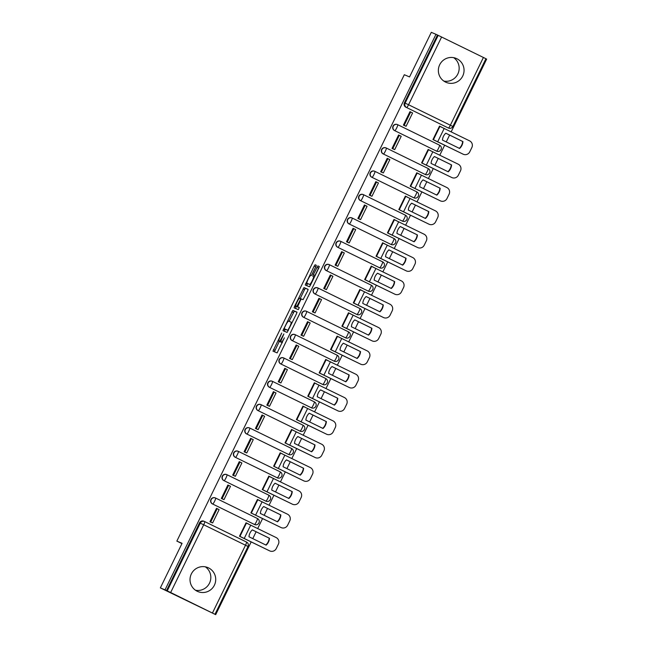 <?xml version="1.0" encoding="UTF-8"?>
<svg xmlns="http://www.w3.org/2000/svg" width="647" height="647" viewBox="0 0 647 647"><rect width="100%" height="100%" fill="white"/><g stroke="black" fill="none" stroke-linecap="round" stroke-linejoin="round"><path stroke-width="0.97" d="M281.728 333.027L272.969 351.151L277.118 352.898L284.373 337.815A5.225 0.801 -63.9 0 1 281.34 342.198L280.992 342.053A5.225 0.801 -63.9 0 0 280.992 342.053A5.225 0.801 -63.9 0 1 282.545 337.047L283.871 333.933L282.221 336.909A5.225 0.801 -63.9 0 1 279.197 341.301L278.849 341.155A5.225 0.801 -63.9 0 1 278.841 341.147A5.225 0.801 -63.9 0 1 280.402 336.141L281.728 333.027M436.329 151.034A3.332 3.292 112.8 0 0 436.499 151.107L436.757 151.22A3.332 3.292 -67.2 0 1 436.588 151.139L394.783 130.678A3.332 3.292 -67.2 0 1 393.247 126.327A3.332 3.292 -67.2 0 1 397.703 124.693L439.507 145.154A3.332 0.51 116.1 0 1 438.52 148.349A3.332 0.51 -63.9 0 1 436.588 151.139L394.783 130.678A3.332 0.51 116.1 0 0 396.708 127.888A3.332 0.51 116.1 0 0 397.703 124.701A3.332 0.51 116.1 0 1 397.703 124.701A3.332 3.332 0 0 0 397.533 124.62L397.274 124.515A3.332 3.292 112.8 0 0 392.988 126.222A3.332 3.292 112.8 0 0 394.524 130.573M424.95 174.367A3.332 3.292 112.8 0 0 425.119 174.439L425.378 174.553A3.332 3.292 -67.2 0 1 425.208 174.472L383.404 154.018A3.332 3.292 -67.2 0 1 381.867 149.659A3.332 3.292 -67.2 0 1 386.316 148.034A3.332 0.51 116.1 0 1 386.324 148.034L428.128 168.487A3.332 0.51 116.1 0 1 428.128 168.495A3.332 0.51 116.1 0 1 427.133 171.681A3.332 0.51 -63.9 0 1 425.208 174.472L383.404 154.018A3.332 0.51 116.1 0 0 385.329 151.22A3.332 0.51 116.1 0 0 386.324 148.034A3.332 3.332 0 0 0 386.154 147.953L385.895 147.848A3.332 3.292 112.8 0 0 381.609 149.554A3.332 3.292 112.8 0 0 383.145 153.905M413.57 197.699A3.332 3.292 112.8 0 0 413.74 197.78L413.999 197.885A3.332 3.292 -67.2 0 1 413.829 197.812L372.017 177.351A3.332 3.292 -67.2 0 1 370.488 173A3.332 3.292 -67.2 0 1 374.937 171.366L416.749 191.827A3.332 0.51 116.1 0 1 415.754 195.014A3.332 0.51 -63.9 0 1 413.829 197.812L372.017 177.351A3.332 0.51 116.1 0 0 373.95 174.553A3.332 0.51 116.1 0 0 374.945 171.366A3.332 0.51 116.1 0 1 374.945 171.366A3.332 3.332 0 0 0 374.767 171.285L374.508 171.18A3.332 3.292 112.8 0 0 370.23 172.886A3.332 3.292 112.8 0 0 371.758 177.238M402.191 221.031A3.332 3.292 112.8 0 0 402.353 221.112L402.612 221.217A3.332 3.292 -67.2 0 1 402.45 221.145L360.638 200.683A3.332 3.292 -67.2 0 1 359.101 196.332A3.332 3.292 -67.2 0 1 363.557 194.698L405.362 215.16A3.332 0.51 116.1 0 1 405.37 215.16A3.332 0.51 116.1 0 1 404.375 218.346A3.332 0.51 -63.9 0 1 402.45 221.145L360.638 200.683A3.332 0.51 116.1 0 0 362.571 197.893A3.332 0.51 116.1 0 0 363.565 194.698A3.332 0.51 116.1 0 1 363.565 194.698A3.332 3.332 0 0 0 363.388 194.626L363.129 194.512A3.332 3.292 112.8 0 0 358.842 196.219A3.332 3.292 112.8 0 0 360.379 200.578M390.804 244.372A3.332 3.292 112.8 0 0 390.974 244.445L391.233 244.55A3.332 3.292 -67.2 0 1 391.063 244.477L349.259 224.016A3.332 3.292 -67.2 0 1 347.722 219.665A3.332 3.292 -67.2 0 1 352.178 218.031L393.983 238.492A3.332 0.51 116.1 0 1 393.991 238.492A3.332 0.51 116.1 0 1 392.996 241.687A3.332 0.51 -63.9 0 1 391.063 244.477L349.259 224.016A3.332 0.51 116.1 0 0 351.192 221.225A3.332 0.51 116.1 0 0 352.178 218.039A3.332 0.51 116.1 0 1 352.178 218.039A3.332 3.332 0 0 0 352.008 217.958L351.75 217.845A3.332 3.292 112.8 0 0 347.463 219.559A3.332 3.292 112.8 0 0 349 223.911M379.425 267.704A3.332 3.292 112.8 0 0 379.595 267.777L379.854 267.89A3.332 3.292 -67.2 0 1 379.684 267.809L337.88 247.348A3.332 3.292 -67.2 0 1 336.343 242.997A3.332 3.292 -67.2 0 1 340.799 241.371L382.603 261.825A3.332 0.51 116.1 0 1 382.603 261.833A3.332 0.51 116.1 0 1 381.617 265.019A3.332 0.51 -63.9 0 1 379.684 267.809L337.88 247.348A3.332 0.51 116.1 0 0 339.804 244.558A3.332 0.51 116.1 0 0 340.799 241.371L340.799 241.371A3.332 3.332 0 0 0 340.629 241.291L340.371 241.185A3.332 3.292 112.8 0 0 336.084 242.892A3.332 3.292 112.8 0 0 337.621 247.243M368.046 291.037A3.332 3.292 112.8 0 0 368.216 291.11L368.475 291.223A3.332 3.292 -67.2 0 1 368.305 291.142L326.5 270.689A3.332 3.292 -67.2 0 1 324.964 266.329A3.332 3.292 -67.2 0 1 329.412 264.704L371.224 285.165A3.332 0.51 116.1 0 1 370.23 288.352A3.332 0.51 -63.9 0 1 368.305 291.142L326.5 270.689A3.332 0.51 116.1 0 0 328.425 267.89A3.332 0.51 116.1 0 0 329.42 264.704A3.332 0.51 116.1 0 1 329.42 264.704A3.332 3.332 0 0 0 329.25 264.623L328.991 264.518A3.332 3.292 112.8 0 0 324.705 266.224A3.332 3.292 112.8 0 0 326.242 270.575M356.667 314.369A3.332 3.292 112.8 0 0 356.837 314.45L357.087 314.555A3.332 3.292 -67.2 0 1 356.926 314.482L315.113 294.021A3.332 3.292 -67.2 0 1 313.577 289.67A3.332 3.292 -67.2 0 1 318.033 288.036L359.837 308.498A3.332 0.51 116.1 0 1 359.845 308.498A3.332 0.51 116.1 0 1 358.85 311.684A3.332 0.51 -63.9 0 1 356.926 314.482L315.113 294.021A3.332 0.51 116.1 0 0 317.046 291.223A3.332 0.51 116.1 0 0 318.041 288.036A3.332 0.51 116.1 0 1 318.041 288.036A3.332 3.332 0 0 0 317.863 287.964L317.604 287.85A3.332 3.292 112.8 0 0 313.326 289.557A3.332 3.292 112.8 0 0 314.854 293.908M345.28 337.702A3.332 3.292 112.8 0 0 345.449 337.783L345.708 337.888A3.332 3.292 -67.2 0 1 345.538 337.815L303.734 317.353A3.332 3.292 -67.2 0 1 302.198 313.002A3.332 3.292 -67.2 0 1 306.654 311.369A3.332 0.51 116.1 0 1 306.654 311.377A3.332 0.51 116.1 0 1 305.667 314.563A3.332 0.51 116.1 0 1 303.734 317.353L345.538 337.815A3.332 0.51 -63.9 0 0 347.471 335.017A3.332 0.51 116.1 0 0 348.466 331.83A3.332 0.51 116.1 0 1 348.466 331.83L306.662 311.377M333.901 361.042A3.332 3.292 112.8 0 0 334.07 361.115L334.329 361.228A3.332 3.292 -67.2 0 1 334.159 361.147L292.355 340.686A3.332 3.292 -67.2 0 1 290.818 336.335A3.332 3.292 -67.2 0 1 295.275 334.709L337.079 355.163A3.332 0.51 116.1 0 1 337.087 355.171A3.332 0.51 116.1 0 1 336.092 358.357A3.332 0.51 -63.9 0 1 334.159 361.147L292.355 340.686A3.332 0.51 116.1 0 0 294.28 337.896A3.332 0.51 116.1 0 0 295.275 334.709L295.275 334.709A3.332 3.332 0 0 0 295.105 334.628L294.846 334.523A3.332 3.292 112.8 0 0 290.56 336.23A3.332 3.292 112.8 0 0 292.096 340.581M322.521 384.375A3.332 3.292 112.8 0 0 322.691 384.447L322.95 384.561A3.332 3.292 -67.2 0 1 322.78 384.48L280.976 364.026A3.332 3.292 -67.2 0 1 279.439 359.667A3.332 3.292 -67.2 0 1 283.887 358.042A3.332 0.51 116.1 0 1 283.896 358.042L325.7 378.503A3.332 0.51 116.1 0 1 324.713 381.69A3.332 0.51 -63.9 0 1 322.78 384.48L280.976 364.026A3.332 0.51 116.1 0 0 282.901 361.228A3.332 0.51 116.1 0 0 283.896 358.042A3.332 3.332 0 0 0 283.726 357.961L283.467 357.856A3.332 3.292 112.8 0 0 279.18 359.562A3.332 3.292 112.8 0 0 280.717 363.913M311.142 407.707A3.332 3.292 112.8 0 0 311.312 407.788L311.571 407.893A3.332 3.292 -67.2 0 1 311.401 407.82L269.589 387.359A3.332 3.292 -67.2 0 1 268.06 383.008A3.332 3.292 -67.2 0 1 272.508 381.374L314.321 401.836A3.332 0.51 116.1 0 1 313.326 405.022A3.332 0.51 -63.9 0 1 311.401 407.82L269.589 387.359A3.332 0.51 116.1 0 0 271.522 384.561A3.332 0.51 116.1 0 0 272.516 381.374A3.332 0.51 116.1 0 1 272.516 381.374A3.332 3.332 0 0 0 272.338 381.293L272.08 381.188A3.332 3.292 112.8 0 0 267.801 382.895A3.332 3.292 112.8 0 0 269.33 387.246M299.763 431.039A3.332 3.292 112.8 0 0 299.925 431.12L300.184 431.226A3.332 3.292 -67.2 0 1 300.022 431.153L258.21 410.691A3.332 3.292 -67.2 0 1 256.673 406.34A3.332 3.292 -67.2 0 1 261.129 404.707L302.933 425.168A3.332 0.51 116.1 0 1 302.942 425.168A3.332 0.51 116.1 0 1 301.947 428.354A3.332 0.51 -63.9 0 1 300.022 431.153L258.21 410.691A3.332 0.51 116.1 0 0 260.143 407.901A3.332 0.51 116.1 0 0 261.137 404.707A3.332 0.51 116.1 0 1 261.137 404.707A3.332 3.332 0 0 0 260.959 404.634L260.701 404.521A3.332 3.292 112.8 0 0 256.414 406.227A3.332 3.292 112.8 0 0 257.951 410.586M288.376 454.38A3.332 3.292 112.8 0 0 288.546 454.453L288.805 454.558A3.332 3.292 -67.2 0 1 288.635 454.485L246.83 434.024A3.332 3.292 -67.2 0 1 245.294 429.673A3.332 3.292 -67.2 0 1 249.75 428.039L291.554 448.5A3.332 0.51 116.1 0 1 291.562 448.5A3.332 0.51 116.1 0 1 290.568 451.695A3.332 0.51 -63.9 0 1 288.635 454.485L246.83 434.024A3.332 0.51 116.1 0 0 248.763 431.234A3.332 0.51 116.1 0 0 249.75 428.047A3.332 0.51 116.1 0 1 249.75 428.047A3.332 3.332 0 0 0 249.58 427.966L249.321 427.861A3.332 3.292 112.8 0 0 245.035 429.568A3.332 3.292 112.8 0 0 246.572 433.919M276.997 477.712A3.332 3.292 112.8 0 0 277.167 477.785L277.426 477.898A3.332 3.292 -67.2 0 1 277.256 477.818L235.451 457.356A3.332 3.292 -67.2 0 1 233.915 453.005A3.332 3.292 -67.2 0 1 238.371 451.38L280.175 471.833A3.332 0.51 116.1 0 1 280.175 471.841A3.332 0.51 116.1 0 1 279.189 475.027A3.332 0.51 -63.9 0 1 277.256 477.818L235.451 457.356A3.332 0.51 116.1 0 0 237.376 454.566A3.332 0.51 116.1 0 0 238.371 451.38L238.371 451.38A3.332 3.332 0 0 0 238.201 451.299L237.942 451.194A3.332 3.292 112.8 0 0 233.656 452.9A3.332 3.292 112.8 0 0 235.193 457.251M265.618 501.045A3.332 3.292 112.8 0 0 265.788 501.118L266.046 501.231A3.332 3.292 -67.2 0 1 265.877 501.15L224.072 480.697A3.332 3.292 -67.2 0 1 222.536 476.338A3.332 3.292 -67.2 0 1 226.984 474.712L268.796 495.173A3.332 0.51 116.1 0 1 267.801 498.36A3.332 0.51 -63.9 0 1 265.877 501.15L224.072 480.697A3.332 0.51 116.1 0 0 225.997 477.898A3.332 0.51 116.1 0 0 226.992 474.712A3.332 0.51 116.1 0 1 226.992 474.712A3.332 3.332 0 0 0 226.822 474.631L226.563 474.526A3.332 3.292 112.8 0 0 222.277 476.232A3.332 3.292 112.8 0 0 223.813 480.584M254.239 524.377A3.332 3.292 112.8 0 0 254.408 524.458L254.667 524.563A3.332 3.292 -67.2 0 1 254.497 524.491L212.685 504.029A3.332 3.292 -67.2 0 1 211.157 499.678A3.332 3.292 -67.2 0 1 215.605 498.044A3.332 0.51 116.1 0 1 215.613 498.044A3.332 0.51 116.1 0 1 214.618 501.231A3.332 0.51 116.1 0 1 212.685 504.029L254.497 524.491A3.332 0.51 -63.9 0 0 256.422 521.692A3.332 0.51 116.1 0 0 257.417 518.506A3.332 0.51 116.1 0 1 257.417 518.506L215.613 498.053M191.35 573.929A12.98 12.827 112.8 0 0 197.836 591.536A12.98 12.827 112.8 0 0 214.392 585.212A12.98 12.827 112.8 0 0 207.905 567.605A12.98 12.827 112.8 0 0 191.35 573.929M195.499 590.25A12.98 12.827 112.8 0 0 205.35 566.837M439.685 64.765A12.98 12.827 112.8 0 0 446.171 82.371A12.98 12.827 112.8 0 0 462.726 76.047A12.98 12.827 112.8 0 0 456.24 58.44A12.98 12.827 112.8 0 0 439.685 64.765M443.834 81.085A12.98 12.827 112.8 0 0 453.684 57.672M315.793 266.807L316.278 265.238L315.113 264.752L314.167 266.119L305.23 285.012L309.379 286.758L310.325 285.384L318.777 268.06L319.27 266.499L317.855 265.901L313.294 274.692L312.808 276.253L313.504 276.552A4.367 0.671 -63.9 0 0 313.504 276.552A4.367 0.671 -63.9 0 1 312.202 280.749A4.367 0.671 -63.9 0 1 309.678 284.405L306.945 283.257A4.367 0.671 -63.9 0 1 306.937 283.249A4.367 0.671 -63.9 0 1 308.247 279.051A4.367 0.671 -63.9 0 1 310.77 275.396L311.231 275.59L312.178 274.215L315.793 266.807M170.654 592.523L215.702 614.65L160.351 587.888L182.09 543.31L176.849 541.102L404.318 74.72L409.559 76.928L431.298 32.35L435.981 34.315L165.025 589.854L167.233 590.881L200.279 523.124A3.332 3.292 -67.2 0 1 204.695 521.579L246.499 542.04A3.332 0.51 -63.9 0 0 246.499 542.04L204.703 521.579A3.332 0.51 -63.9 0 0 204.695 521.579A3.332 3.332 0 0 0 204.525 521.498L203.797 521.191A3.332 3.292 -67.2 0 0 199.551 522.816L203.708 524.766L170.654 592.523L167.233 590.881M160.351 587.888L165.025 589.854M292.84 310.406L282.957 330.674L287.114 332.421L296.512 313.722L296.997 312.153L292.84 310.406L294.32 311.134L289.08 321.3M294.579 306.274L303.977 287.583L308.126 289.33L307.64 290.891L303.079 299.674L301.397 298.971L300.451 300.337L297.563 306.824L299.318 307.56L298.316 309.614L294.094 307.843L294.579 306.274L296.059 307.002L296.366 306.354M441.61 36.992L408.564 104.749L452.851 126.456A3.332 3.292 -67.2 0 1 448.606 128.082L447.878 127.774A3.332 3.292 -67.2 0 1 447.708 127.694L406.631 107.548A3.332 3.292 -67.2 0 1 405.135 103.108L438.189 35.35L485.905 58.699M215.702 614.65L251.198 541.854M252.775 538.627L256.123 531.761M257.7 528.526L262.585 518.522M264.162 515.287L267.51 508.429M269.087 505.194L273.964 495.19M275.541 491.955L278.889 485.088M280.466 481.861L285.343 471.857M286.92 468.622L290.268 461.756M291.846 458.521L296.722 448.517M298.299 445.29L301.648 438.423M303.225 435.188L308.109 425.184M309.687 421.949L313.027 415.091M314.604 411.856L319.489 401.852M321.066 398.617L324.414 391.75M325.991 388.523L330.868 378.519M332.445 375.284L335.793 368.418M337.37 365.191L342.247 355.179M343.824 351.952L347.172 345.086M348.749 341.851L353.626 331.846M355.203 328.611L358.551 321.753M360.128 318.518L365.013 308.514M366.59 305.279L369.938 298.421M371.515 295.186L376.392 285.181M377.969 281.946L381.318 275.08M382.895 271.853L387.771 261.849M389.348 258.614L392.697 251.748M394.274 248.513L399.15 238.508M400.728 235.282L404.076 228.415M405.653 225.18L410.538 215.176M412.115 211.941L415.455 205.083M417.032 201.848L421.917 191.844M423.494 188.609L426.842 181.742M428.419 178.515L433.296 168.511M434.873 165.276L438.221 158.41M439.798 155.175L444.675 145.171M446.252 141.944L449.6 135.077M451.177 131.842L486.649 59.112L485.921 58.756M435.981 34.315L438.189 35.35M248.246 523.908L247.38 523.496M248.262 523.868L246.046 522.784L239.487 536.242L241.735 537.253M218.702 509.44L218.104 509.149M218.718 509.407L216.502 508.324L209.935 521.781L212.2 522.776M230.081 486.107L227.881 484.991L221.323 498.449L223.579 499.444M259.625 500.576L257.433 499.444L250.866 512.909L253.114 513.92M259.649 500.535L258.768 500.163M230.097 486.075L229.483 485.816M241.468 462.775L239.269 461.651L232.702 475.116L234.958 476.111M271.004 477.235L268.812 476.111L262.245 489.577L264.494 490.588M271.028 477.195L270.147 476.823M241.485 462.734L240.862 462.476M252.848 439.434L250.648 438.318L244.081 451.784L246.337 452.771M282.391 453.903L280.191 452.779L273.624 466.244L275.881 467.247M282.407 453.862L281.526 453.49M252.864 439.402L252.241 439.143M264.227 416.102L262.027 414.986L255.46 428.443L257.724 429.438M293.77 430.57L291.571 429.446L285.003 442.904L287.26 443.915M293.787 430.53L292.905 430.158M264.243 416.07L263.628 415.811M275.606 392.769L273.406 391.653L266.839 405.111L269.103 406.106M305.149 407.238L302.95 406.114L296.391 419.571L298.639 420.582M305.166 407.198L304.284 406.826M275.622 392.737L275.007 392.478M286.985 369.437L284.785 368.313L278.226 381.779L280.483 382.773M316.529 383.906L314.337 382.773L307.77 396.239L310.018 397.25M316.553 383.857L315.671 383.493M287.001 369.405L286.386 369.138M298.372 346.105L296.172 344.98L289.605 358.446L291.862 359.441M327.908 360.565L325.716 359.441L319.149 372.907L321.405 373.909M327.932 360.525L327.05 360.153M298.388 346.064L297.766 345.805M309.751 322.764L307.551 321.648L300.984 335.114L303.249 336.1M339.295 337.233L337.095 336.108L330.528 349.566L332.784 350.577M339.311 337.192L338.43 336.82M309.767 322.732L309.145 322.473M321.13 299.432L318.931 298.316L312.364 311.773L314.628 312.768M350.674 313.9L348.474 312.776L341.907 326.234L344.164 327.245M350.69 313.86L349.809 313.488M321.147 299.399L320.532 299.14M332.509 276.099L330.31 274.983L323.743 288.441L326.007 289.435M362.053 290.568L359.861 289.435L353.294 302.901L355.543 303.912M362.077 290.519L361.188 290.155M332.526 276.067L331.911 275.808M343.889 252.767L341.697 251.643L335.13 265.108L337.386 266.103M373.432 267.227L371.241 266.103L364.673 279.569L366.922 280.58M373.456 267.187L372.575 266.815M343.913 252.726L343.29 252.467M355.276 229.426L353.076 228.31L346.509 241.776L348.765 242.762M384.811 243.895L382.62 242.771L376.053 256.228L378.309 257.239M384.836 243.854L383.954 243.482M355.292 229.394L354.669 229.135M366.655 206.094L364.455 204.978L357.888 218.435L360.153 219.43M396.199 220.562L393.999 219.438L387.432 232.896L389.688 233.907M396.215 220.522L395.333 220.15M366.671 206.061L366.056 205.803M378.034 182.761L375.834 181.645L369.267 195.103L371.532 196.098M407.578 197.23L405.378 196.098L398.819 209.563L401.067 210.574M407.594 197.189L406.712 196.817M378.05 182.729L377.436 182.47M389.413 159.429L387.213 158.305L380.654 171.77L382.911 172.765M418.957 173.897L416.765 172.765L410.198 186.231L412.446 187.242M418.981 173.849L418.099 173.477M389.429 159.397L388.815 159.13M400.8 136.096L398.601 134.972L392.033 148.438L394.29 149.433M430.336 150.557L428.144 149.433L421.577 162.898L423.834 163.901M430.36 150.516L429.479 150.144M400.817 136.056L400.194 135.797M411.573 112.465L409.98 111.64L403.413 125.106L405.677 126.092M441.723 127.224L439.523 126.1L432.956 139.558L435.213 140.569M176.849 541.102L181.944 543.601M441.739 127.184L440.858 126.812M349.954 336.27A3.332 3.292 -67.2 0 1 345.708 337.888A3.332 3.332 0 0 0 350.035 336.197A3.332 3.332 0 0 0 348.466 331.83L306.654 311.377A3.332 3.332 0 0 0 306.484 311.296L306.225 311.183A3.332 3.292 112.8 0 0 301.939 312.889A3.332 3.292 112.8 0 0 303.475 317.248M258.905 522.946A3.332 3.292 -67.2 0 1 254.667 524.563A3.332 3.332 0 0 0 258.986 522.873A3.332 3.332 0 0 0 257.417 518.506L215.613 498.044A3.332 3.332 0 0 0 215.435 497.972L215.176 497.858A3.332 3.292 112.8 0 0 210.898 499.565A3.332 3.292 112.8 0 0 212.426 503.916M437.461 35.043L404.407 102.8A3.332 3.292 112.8 0 0 405.904 107.24M166.505 590.574L199.551 522.816M280.911 341.964A5.225 0.801 -63.9 0 1 280.669 342.02L280.329 341.875A5.225 0.801 -63.9 0 0 280.321 341.875A5.225 0.801 -63.9 0 0 280.329 341.875L278.849 341.155M279.294 341.373L274.409 351.758M297.03 312.275L294.32 311.134M285.222 329.218L284.397 331.28M284.551 327.625L284.211 328.725L287.858 330.253L289.565 327.164A5.225 0.801 -63.9 0 0 291.118 322.157L288.627 321.114A5.225 0.801 -63.9 0 0 285.594 325.498L284.551 327.625M285.691 329.444L288.303 330.544M300.216 298.469L304.502 289.67L303.031 288.95M308.166 289.444L305.457 288.303L304.502 289.67M299.65 298.235A4.367 0.671 -63.9 0 0 297.127 301.882A4.367 0.671 -63.9 0 0 295.808 306.088A4.367 0.671 -63.9 0 0 295.816 306.088L296.779 306.492L300.127 300.208L300.612 298.639L299.65 298.235M297.28 306.807A4.367 0.671 -63.9 0 0 297.288 306.807A4.367 0.671 -63.9 0 0 297.296 306.815L298.332 307.196M296.059 307.002L295.533 308.449M308.409 283.968A4.367 0.671 -63.9 0 0 308.417 283.976L306.945 283.257M310.576 284.882L306.937 283.249M319.303 266.629L314.248 276.916M307.503 283.532L306.67 285.618M316.181 265.885L311.458 275.42M249.993 532.999A10.32 10.198 112.8 0 0 248.974 536.759L266.127 545.154A10.32 10.198 -67.2 0 0 269.484 538.28L252.33 529.877A10.32 10.198 112.8 0 0 249.993 532.999M240.385 536.687L269.645 550.864L239.511 536.185M210.55 522.08L212.62 522.954L219.115 509.642L217.198 508.704L210.704 522.016L209.976 521.708M217.198 508.704L216.47 508.396M212.62 522.954L210.704 522.016M269.645 550.864A4.99 4.933 112.8 0 0 276.269 548.543L278.38 544.208A4.99 4.933 112.8 0 0 276.14 537.552L246.006 522.873M252.314 529.893L269.176 538.15A10.32 10.198 -67.2 0 1 265.836 545.017M269.896 550.977L269.597 550.848A4.99 4.933 -67.2 0 1 269.338 550.734M261.372 509.666A10.32 10.198 112.8 0 0 260.353 513.427L277.506 521.822A10.32 10.198 -67.2 0 0 280.863 514.939L263.709 506.544A10.32 10.198 112.8 0 0 261.372 509.666M251.772 513.354L281.024 527.531L250.89 512.853M221.929 498.748L224.008 499.621L230.494 486.309L228.577 485.371L222.083 498.683L221.355 498.376M228.577 485.371L227.849 485.064M224.008 499.621L222.083 498.683M281.024 527.531A4.99 4.933 112.8 0 0 287.648 525.21L289.767 520.875A4.99 4.933 112.8 0 0 287.519 514.211L257.385 499.541M263.693 506.561L280.563 514.818A10.32 10.198 -67.2 0 1 277.223 521.684M281.283 527.645L280.976 527.515A4.99 4.933 -67.2 0 1 280.725 527.402M272.759 486.334A10.32 10.198 112.8 0 0 271.732 490.094L288.894 498.489A10.32 10.198 -67.2 0 0 292.25 491.607L275.088 483.212A10.32 10.198 112.8 0 0 272.759 486.334M263.151 490.022L292.412 504.191L262.27 489.52M233.308 475.416L235.387 476.289L241.881 462.977L239.956 462.039L233.462 475.351L232.734 475.044M239.956 462.039L239.228 461.732M235.387 476.289L233.462 475.351M292.412 504.191A4.99 4.933 112.8 0 0 299.027 501.878L301.146 497.535A4.99 4.933 112.8 0 0 298.898 490.879L268.764 476.208M275.072 483.228L291.943 491.477A10.32 10.198 -67.2 0 1 288.602 498.344M292.662 504.312L292.355 504.183A4.99 4.933 -67.2 0 1 292.104 504.062M284.138 462.993A10.32 10.198 112.8 0 0 283.111 466.754L300.273 475.157A10.32 10.198 -67.2 0 0 303.629 468.274L286.467 459.88A10.32 10.198 112.8 0 0 284.138 462.993M274.53 466.681L303.791 480.858L273.657 466.18M244.687 452.083L246.766 452.957L253.26 439.645L251.335 438.698L244.849 452.01L244.113 451.703M251.335 438.698L250.607 438.391M246.766 452.957L244.849 452.01M303.791 480.858A4.99 4.933 112.8 0 0 310.406 478.537L312.525 474.202A4.99 4.933 112.8 0 0 310.285 467.546L280.151 452.868M286.451 459.888L303.322 468.145A10.32 10.198 -67.2 0 1 299.982 475.011M304.041 480.972L303.734 480.842A4.99 4.933 -67.2 0 1 303.483 480.729M295.517 439.661A10.32 10.198 112.8 0 0 294.49 443.421L311.652 451.816A10.32 10.198 -67.2 0 0 315.008 444.942L297.846 436.539A10.32 10.198 112.8 0 0 295.517 439.661M285.909 443.349L315.17 457.526L285.036 442.847M256.075 428.743L258.145 429.616L264.639 416.304L262.722 415.366L256.228 428.678L255.5 428.371M262.722 415.366L261.995 415.059M258.145 429.616L256.228 428.678M315.17 457.526A4.99 4.933 112.8 0 0 321.794 455.205L323.904 450.87A4.99 4.933 112.8 0 0 321.664 444.214L291.53 429.535M297.838 436.555L314.701 444.812A10.32 10.198 -67.2 0 1 311.361 451.679M315.421 457.639L315.113 457.51A4.99 4.933 -67.2 0 1 314.863 457.397M306.896 416.328A10.32 10.198 112.8 0 0 305.877 420.089L323.031 428.484A10.32 10.198 -67.2 0 0 326.387 421.601L309.234 413.207A10.32 10.198 112.8 0 0 306.896 416.328M297.296 420.016L326.549 434.194L296.415 419.515M267.454 405.41L269.524 406.284L276.018 392.972L274.102 392.033L267.607 405.345L266.879 405.038M274.102 392.033L273.374 391.726M269.524 406.284L267.607 405.345M326.549 434.194A4.99 4.933 112.8 0 0 333.173 431.873L335.283 427.538A4.99 4.933 112.8 0 0 333.043 420.882L302.909 406.203M309.217 413.223L326.088 421.48A10.32 10.198 -67.2 0 1 322.74 428.346M326.8 434.307L326.5 434.177A4.99 4.933 -67.2 0 1 326.242 434.064M318.284 392.996A10.32 10.198 112.8 0 0 317.256 396.757L334.418 405.151A10.32 10.198 -67.2 0 0 337.774 398.269L320.613 389.874A10.32 10.198 112.8 0 0 318.284 392.996M308.676 396.684L337.928 410.853L307.794 396.182M278.833 382.078L280.911 382.951L287.405 369.639L285.481 368.701L278.986 382.013L278.259 381.706M285.481 368.701L284.753 368.394M280.911 382.951L278.986 382.013M337.928 410.853A4.99 4.933 112.8 0 0 344.552 408.54L346.671 404.197A4.99 4.933 112.8 0 0 344.422 397.541L314.288 382.87M320.597 389.89L337.467 398.14A10.32 10.198 -67.2 0 1 334.127 405.006M338.187 410.974L337.88 410.845A4.99 4.933 -67.2 0 1 337.629 410.732M329.663 369.663A10.32 10.198 112.8 0 0 328.636 373.424L345.797 381.819A10.32 10.198 -67.2 0 0 349.154 374.937L331.992 366.542A10.32 10.198 112.8 0 0 329.663 369.663M320.055 373.343L349.315 387.521L319.181 372.842M290.212 358.745L292.29 359.619L298.785 346.307L296.86 345.361L290.366 358.673L289.638 358.373M296.86 345.361L296.132 345.053M292.29 359.619L290.366 358.673M349.315 387.521A4.99 4.933 112.8 0 0 355.931 385.2L358.05 380.865A4.99 4.933 112.8 0 0 355.801 374.209L325.667 359.53M331.976 366.55L348.846 374.807A10.32 10.198 -67.2 0 1 345.506 381.673M349.566 387.634L349.259 387.504A4.99 4.933 -67.2 0 1 349.008 387.391M341.042 346.323A10.32 10.198 112.8 0 0 340.015 350.084L357.176 358.487A10.32 10.198 -67.2 0 0 360.533 351.604L343.371 343.209A10.32 10.198 112.8 0 0 341.042 346.323M331.434 350.011L360.694 364.188L330.56 349.509M301.599 335.405L303.669 336.278L310.164 322.966L308.247 322.028L301.753 335.34L301.025 335.033M308.247 322.028L307.511 321.721M303.669 336.278L301.753 335.34M360.694 364.188A4.99 4.933 112.8 0 0 367.31 361.867L369.429 357.532A4.99 4.933 112.8 0 0 367.189 350.876L337.055 336.197M343.355 343.217L360.225 351.475A10.32 10.198 -67.2 0 1 356.885 358.341M360.945 364.301L360.638 364.172A4.99 4.933 -67.2 0 1 360.387 364.059M352.421 322.99A10.32 10.198 112.8 0 0 351.402 326.751L368.555 335.146A10.32 10.198 -67.2 0 0 371.912 328.272L354.758 319.869A10.32 10.198 112.8 0 0 352.421 322.99M342.813 326.678L372.074 340.856L341.94 326.177M312.978 312.072L315.049 312.946L321.543 299.634L319.626 298.696L313.132 312.008L312.404 311.7M319.626 298.696L318.898 298.388M315.049 312.946L313.132 312.008M372.074 340.856A4.99 4.933 112.8 0 0 378.697 338.535L380.808 334.2A4.99 4.933 112.8 0 0 378.568 327.544L348.434 312.865M354.742 319.885L371.604 328.142A10.32 10.198 -67.2 0 1 368.264 335.009M372.324 340.969L372.025 340.84A4.99 4.933 -67.2 0 1 371.766 340.726M363.8 299.658A10.32 10.198 112.8 0 0 362.781 303.419L379.935 311.814A10.32 10.198 -67.2 0 0 383.291 304.931L366.137 296.536A10.32 10.198 112.8 0 0 363.8 299.658M354.2 303.346L383.453 317.515L353.319 302.845M324.357 288.74L326.436 289.613L332.922 276.301L331.005 275.363L324.511 288.675L323.783 288.368M331.005 275.363L330.277 275.056M326.436 289.613L324.511 288.675M383.453 317.515A4.99 4.933 112.8 0 0 390.076 315.202L392.187 310.859A4.99 4.933 112.8 0 0 389.947 304.203L359.813 289.532M366.121 296.552L382.992 304.802A10.32 10.198 -67.2 0 1 379.643 311.676M383.711 317.637L383.404 317.507A4.99 4.933 -67.2 0 1 383.145 317.394M375.187 276.326A10.32 10.198 112.8 0 0 374.16 280.086L391.322 288.481A10.32 10.198 -67.2 0 0 394.678 281.599L377.516 273.204A10.32 10.198 112.8 0 0 375.187 276.326M365.579 280.014L394.84 294.183L364.698 279.512M335.736 265.407L337.815 266.281L344.309 252.969L342.384 252.023L335.89 265.343L335.162 265.035M342.384 252.023L341.656 251.723M337.815 266.281L335.89 265.343M394.84 294.183A4.99 4.933 112.8 0 0 401.455 291.87L403.574 287.527A4.99 4.933 112.8 0 0 401.326 280.871L371.192 266.2M377.5 273.22L394.371 281.469A10.32 10.198 -67.2 0 1 391.031 288.336M395.091 294.296L394.783 294.175A4.99 4.933 -67.2 0 1 394.533 294.053M386.566 252.985A10.32 10.198 112.8 0 0 385.539 256.746L402.701 265.149A10.32 10.198 -67.2 0 0 406.057 258.266L388.896 249.871A10.32 10.198 112.8 0 0 386.566 252.985M376.958 256.673L406.219 270.85L376.085 256.172M347.115 242.075L349.194 242.948L355.688 229.628L353.763 228.69L347.277 242.002L346.541 241.695M353.763 228.69L353.036 228.383M349.194 242.948L347.277 242.002M406.219 270.85A4.99 4.933 112.8 0 0 412.835 268.529L414.953 264.194A4.99 4.933 112.8 0 0 412.713 257.538L382.571 242.86M388.879 249.879L405.75 258.137A10.32 10.198 -67.2 0 1 402.41 265.003M406.47 270.964L406.162 270.834A4.99 4.933 -67.2 0 1 405.912 270.721M397.945 229.653A10.32 10.198 112.8 0 0 396.918 233.413L414.08 241.808A10.32 10.198 -67.2 0 0 417.436 234.934L400.275 226.531A10.32 10.198 112.8 0 0 397.945 229.653M388.337 233.341L417.598 247.518L387.464 232.839M358.503 218.735L360.573 219.608L367.067 206.296L365.151 205.358L358.656 218.67L357.928 218.362M365.151 205.358L364.423 205.05M360.573 219.608L358.656 218.67M417.598 247.518A4.99 4.933 112.8 0 0 424.222 245.197L426.333 240.862A4.99 4.933 112.8 0 0 424.092 234.206L393.958 219.527M400.267 226.547L417.129 234.804A10.32 10.198 -67.2 0 1 413.789 241.671M417.849 247.631L417.541 247.502A4.99 4.933 -67.2 0 1 417.291 247.389M409.325 206.32A10.32 10.198 112.8 0 0 408.306 210.081L425.459 218.476A10.32 10.198 -67.2 0 0 428.815 211.593L411.662 203.198A10.32 10.198 112.8 0 0 409.325 206.32M399.725 210.008L428.977 224.185L398.843 209.507M369.882 195.402L371.952 196.276L378.446 182.964L376.53 182.025L370.035 195.337L369.308 195.03M376.53 182.025L375.802 181.718M371.952 196.276L370.035 195.337M428.977 224.185A4.99 4.933 112.8 0 0 435.601 221.864L437.712 217.529A4.99 4.933 112.8 0 0 435.471 210.873L405.337 196.195M411.646 203.215L428.508 211.472A10.32 10.198 -67.2 0 1 425.168 218.338M429.228 224.299L428.929 224.169A4.99 4.933 -67.2 0 1 428.67 224.056M420.712 182.988A10.32 10.198 112.8 0 0 419.685 186.748L436.846 195.143A10.32 10.198 -67.2 0 0 440.195 188.261L423.041 179.866A10.32 10.198 112.8 0 0 420.712 182.988M411.104 186.676L440.356 200.845L410.222 186.174M381.261 172.07L383.339 172.943L389.834 159.631L387.909 158.693L381.415 172.005L380.687 171.698M387.909 158.693L387.181 158.386M383.339 172.943L381.415 172.005M440.356 200.845A4.99 4.933 112.8 0 0 446.98 198.532L449.099 194.189A4.99 4.933 112.8 0 0 446.851 187.533L416.717 172.862M423.025 179.882L439.895 188.131A10.32 10.198 -67.2 0 1 436.555 194.998M440.615 200.966L440.308 200.837A4.99 4.933 -67.2 0 1 440.057 200.716M432.091 159.655A10.32 10.198 112.8 0 0 431.064 163.408L448.225 171.811A10.32 10.198 -67.2 0 0 451.582 164.928L434.42 156.534A10.32 10.198 112.8 0 0 432.091 159.655M422.483 163.335L451.743 177.513L421.609 162.834M392.64 148.737L394.719 149.611L401.213 136.299L399.288 135.352L392.794 148.664L392.066 148.365M399.288 135.352L398.56 135.045M394.719 149.611L392.794 148.664M451.743 177.513A4.99 4.933 112.8 0 0 458.359 175.191L460.478 170.857A4.99 4.933 112.8 0 0 458.23 164.201L428.096 149.522M434.404 156.542L451.274 164.799A10.32 10.198 -67.2 0 1 447.934 171.665M451.994 177.626L451.687 177.496A4.99 4.933 -67.2 0 1 451.436 177.383M443.47 136.315A10.32 10.198 112.8 0 0 442.443 140.075L459.605 148.478A10.32 10.198 -67.2 0 0 462.961 141.596L445.799 133.193A10.32 10.198 112.8 0 0 443.47 136.315M433.862 140.003L463.123 154.18L432.989 139.501M404.019 125.397L406.098 126.27L412.592 112.958L410.667 112.02L404.181 125.332L403.453 125.025M410.667 112.02L409.939 111.713M406.098 126.27L404.181 125.332M463.123 154.18A4.99 4.933 112.8 0 0 469.738 151.859L471.857 147.524A4.99 4.933 112.8 0 0 469.617 140.868L439.483 126.189M445.783 133.209L462.654 141.467A10.32 10.198 -67.2 0 1 459.313 148.333M463.373 154.293L463.066 154.164A4.99 4.933 -67.2 0 1 462.815 154.051M441.003 149.594A3.332 3.292 -67.2 0 1 436.757 151.22A3.332 3.332 0 0 0 441.076 149.522A3.332 3.332 0 0 0 439.507 145.154L397.703 124.701M429.624 172.927A3.332 3.292 -67.2 0 1 425.378 174.553A3.332 3.332 0 0 0 429.697 172.862A3.332 3.332 0 0 0 428.128 168.495L386.324 148.034M418.237 196.259A3.332 3.292 -67.2 0 1 413.999 197.885A3.332 3.332 0 0 0 418.318 196.195A3.332 3.332 0 0 0 416.749 191.827L374.945 171.366M406.858 219.6A3.332 3.292 -67.2 0 1 402.612 221.217A3.332 3.332 0 0 0 406.939 219.527A3.332 3.332 0 0 0 405.37 215.16L363.565 194.698M395.479 242.932A3.332 3.292 -67.2 0 1 391.233 244.55A3.332 3.332 0 0 0 395.552 242.86A3.332 3.332 0 0 0 393.991 238.492L352.178 218.039M384.1 266.265A3.332 3.292 -67.2 0 1 379.854 267.89A3.332 3.332 0 0 0 384.172 266.2A3.332 3.332 0 0 0 382.603 261.833L340.799 241.371M372.721 289.597A3.332 3.292 -67.2 0 1 368.475 291.223A3.332 3.332 0 0 0 372.793 289.532A3.332 3.332 0 0 0 371.224 285.165L329.42 264.704M361.333 312.938A3.332 3.292 -67.2 0 1 357.087 314.555A3.332 3.332 0 0 0 361.414 312.865A3.332 3.332 0 0 0 359.845 308.498L318.041 288.036M338.575 359.603A3.332 3.292 -67.2 0 1 334.329 361.228A3.332 3.332 0 0 0 338.648 359.538A3.332 3.332 0 0 0 337.087 355.171L295.275 334.709M327.196 382.935A3.332 3.292 -67.2 0 1 322.95 384.561A3.332 3.332 0 0 0 327.269 382.87A3.332 3.332 0 0 0 325.7 378.503L283.896 358.042M315.809 406.267A3.332 3.292 -67.2 0 1 311.571 407.893A3.332 3.332 0 0 0 315.89 406.203A3.332 3.332 0 0 0 314.321 401.836L272.516 381.374M304.43 429.608A3.332 3.292 -67.2 0 1 300.184 431.226A3.332 3.332 0 0 0 304.511 429.535A3.332 3.332 0 0 0 302.942 425.168L261.137 404.707M293.051 452.94A3.332 3.292 -67.2 0 1 288.805 454.558A3.332 3.332 0 0 0 293.123 452.868A3.332 3.332 0 0 0 291.562 448.5L249.75 428.047M281.671 476.273A3.332 3.292 -67.2 0 1 277.426 477.898A3.332 3.332 0 0 0 281.744 476.208A3.332 3.332 0 0 0 280.175 471.841L238.371 451.38M270.292 499.605A3.332 3.292 -67.2 0 1 266.046 501.231A3.332 3.332 0 0 0 270.365 499.541A3.332 3.332 0 0 0 268.796 495.173L226.992 474.712M447.708 127.694L406.631 107.548A3.332 0.51 116.1 0 0 408.564 104.749L404.407 102.8M485.937 58.715L452.892 126.472A3.332 3.332 0 0 1 448.606 128.082A3.332 3.292 -67.2 0 1 448.444 128.001A3.332 0.51 116.1 0 0 450.369 125.211L483.414 57.454M212.467 612.984L245.512 545.227L203.708 524.766A3.332 0.51 -63.9 0 0 204.703 521.579M214.99 614.246L248.036 546.489A3.332 3.332 0 0 0 246.507 542.04A3.332 0.51 -63.9 0 1 245.512 545.227L247.995 546.472M280.669 342.02L279.197 341.301M282.367 342.724L281.34 342.198M274.935 350.31L273.455 349.59M284.923 329.833L283.443 329.105M293.374 312.501L291.894 311.781M288.336 330.488L287.858 330.253M292.145 322.667L291.126 322.166L292.145 322.667M305.457 288.303L303.977 287.583M298.259 307.22L296.779 306.492M301.324 298.987L300.612 298.639L301.324 298.987M310.592 284.85L309.678 284.405M314.418 276.997L313.52 276.552L314.418 276.997M314.774 275.412L313.294 274.692M318.389 267.995L316.909 267.276M319.303 266.613L317.855 265.901M307.196 284.17L305.716 283.443M315.639 266.839L314.167 266.119M316.31 265.335L315.113 264.752M246.45 523.059L239.956 536.371M250.729 525.113L244.234 538.425M257.829 499.727L251.335 513.039M262.108 501.781L255.622 515.093M269.209 476.394L262.714 489.706M273.495 478.448L267.001 491.76M280.596 453.054L274.102 466.374M284.874 455.108L278.38 468.428M291.975 429.721L285.481 443.033M296.253 431.775L289.759 445.087M303.354 406.389L296.86 419.701M307.632 408.443L301.138 421.755M314.733 383.056L308.239 396.368M319.011 385.111L312.525 398.423M326.112 359.724L319.626 373.036M330.399 361.778L323.904 375.09M337.499 336.383L331.005 349.695M341.778 338.438L335.283 351.75M348.879 313.051L342.384 326.363M353.157 315.105L346.663 328.417M360.258 289.719L353.763 303.031M364.536 291.773L358.05 305.085M371.637 266.386L365.143 279.698M375.923 268.44L369.429 281.752M383.016 243.046L376.53 256.358M387.302 245.1L380.808 258.42M394.403 219.713L387.909 233.025M398.681 221.767L392.187 235.079M405.782 196.381L399.288 209.693M410.061 198.435L403.566 211.747M417.161 173.048L410.667 186.36M421.44 175.102L414.953 188.414M428.54 149.708L422.054 163.028M432.827 151.77L426.333 165.082M439.928 126.375L433.433 139.687M444.206 128.429L437.712 141.742M280.321 341.875L278.841 341.147"/></g></svg>
